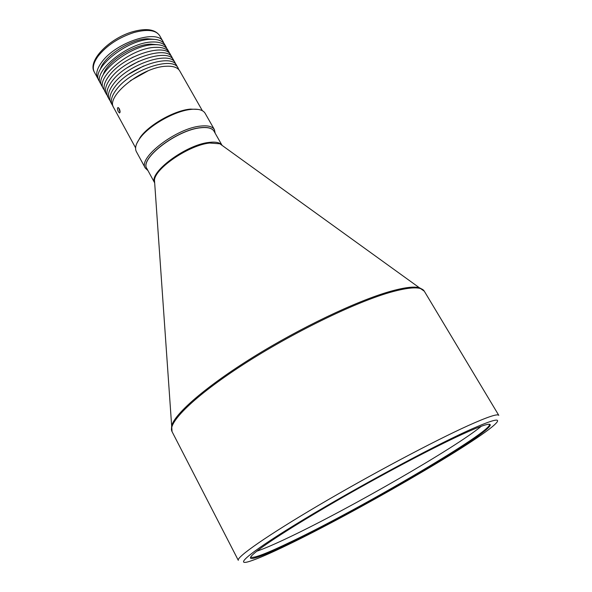 <?xml version="1.0" encoding="UTF-8"?>
<svg xmlns="http://www.w3.org/2000/svg" width="592" height="592" viewBox="0 0 592 592"><rect width="100%" height="100%" fill="white"/><g stroke="black" fill="none" stroke-linecap="round" stroke-linejoin="round"><path stroke-width="0.89" d="M154.556 182.676L146.89 168.609C139.283 158.774 177.348 129.618 200.903 127.754C207.814 127.036 212.195 128.198 214.03 131.239L221.956 145.166M146.868 168.557C139.127 158.767 177.245 129.522 200.851 127.657C207.799 126.94 212.188 128.116 214.001 131.187M147.993 170.622L145.336 168.113C137.477 157.968 176.675 127.924 200.925 126.044C208.036 125.312 212.535 126.518 214.43 129.648L215.162 133.23M145.336 168.113L136.338 151.582C134.643 148.289 135.834 143.856 139.904 138.291C149.169 125.312 175.358 110.623 191.49 109.365L191.949 109.32C198.823 108.795 203.219 110.119 205.121 113.294L214.43 129.648M136.745 143.553L140.297 137.196C149.302 124.586 174.699 110.341 190.365 109.12L198.083 109.409M118.356 111.718L119.488 112.961C120.331 112.554 120.272 111.141 119.31 108.728L118.06 107.522C117.149 107.959 117.253 109.357 118.356 111.718M135.598 147.867L113.679 107.633C105.346 96.385 142.272 66.852 166.123 66.26C173.116 65.897 177.644 67.436 179.709 70.877L202.36 110.704M120.072 112.103L118.644 107.84M424.323 291.234L498.79 415.355C497.702 413.527 487.556 416.916 468.346 425.537C434.106 440.973 370.548 474.74 318.896 505.154C267.133 535.627 236.186 557.294 238.31 560.335L172.057 431.642C167.151 423.117 194.065 396.351 242.846 364.813C291.516 333.303 353.942 302.808 389.751 292.478C409.886 286.787 421.408 286.373 424.323 291.234L419.358 287.734C413.727 286.225 403.648 287.549 389.114 291.723C356.088 301.269 300.544 327.724 253.739 356.761C206.874 385.821 175.254 413.142 171.695 425.581L171.421 429.725M467.732 430.776C430.155 447.878 356.347 487.697 304.325 519.117C252.081 550.641 232.545 566.736 249.491 561.401C257.394 558.907 270.278 553.328 288.141 544.662C354.726 512.561 471.084 445.51 493.802 425.419C503.452 416.872 494.757 418.662 467.732 430.776M462.019 434.402C434.336 447.086 386.761 472.098 343.249 497.021C299.707 521.959 265.408 543.782 254.656 552.965C241.78 563.873 259.673 557.871 292.359 541.983C332.149 522.662 390.091 490.894 433.766 464.542C477.322 438.28 502.867 419.38 483.908 425.367C479.083 426.913 471.787 429.933 462.019 434.402M489.458 424.264C493.373 430.821 363.133 507.27 292.426 541.11C267.044 553.379 253.169 558.715 250.793 557.102L250.742 556.968M481.289 426.262C455.944 447.426 350.79 507.921 290.139 536.796C275.532 543.804 264.417 548.606 256.802 551.211M130.381 80.697L148.015 70.877M113.102 106.205L112.214 104.939C110.208 100.973 111.666 95.778 116.587 89.348C130.965 69.789 173.138 55.663 178.192 68.213L178.806 69.634M112.214 104.939L110.748 102.253C108.736 98.265 110.179 93.055 115.092 86.617C129.433 67.022 171.591 52.947 176.682 65.557L178.192 68.213M128.582 74.326L143.553 65.993M110.171 100.832L109.291 99.567C107.263 95.564 108.699 90.339 113.597 83.886C127.902 64.254 170.052 50.239 175.173 62.9L175.78 64.313M109.291 99.567L107.833 96.888C105.79 92.87 107.219 87.623 112.103 81.163C126.37 61.501 168.505 47.53 173.663 60.251L175.173 62.9M127.102 67.799L138.78 61.294M107.248 95.475L106.375 94.217C104.325 90.176 105.739 84.915 110.615 78.447C124.838 58.749 166.966 44.829 172.161 57.602L172.775 59.008M106.375 94.217L104.917 91.545C102.86 87.483 104.266 82.214 109.128 75.732C123.314 55.996 165.434 42.128 170.659 54.96L172.161 57.602M126.362 60.872L133.289 57.017M104.333 90.139L103.467 88.881C94.92 77.212 131.491 47.567 155.43 47.36C162.452 47.101 167.025 48.759 169.157 52.318L169.771 53.717M103.467 88.881L102.016 86.217C93.44 74.488 129.966 44.829 153.913 44.674C160.935 44.437 165.516 46.102 167.654 49.684L169.157 52.318M103.215 74.829C106.449 62.012 133.622 44.385 150.716 44.134L157.346 44.696M101.432 84.811L100.566 83.553C91.96 71.773 128.434 42.099 152.396 41.995C159.418 41.773 164.006 43.453 166.16 47.049L166.774 48.44M100.566 83.553L99.123 80.904C90.48 69.057 126.91 39.368 150.886 39.316C157.909 39.109 162.504 40.811 164.665 44.422L166.16 47.049M100.337 69.308C103.689 56.432 130.669 38.968 147.697 38.791L154.172 39.346M98.531 79.506L97.68 78.248C95.571 74.096 96.918 68.753 101.713 62.212C115.714 42.313 157.783 28.69 163.17 41.795L163.792 43.186M221.837 145.055C219.824 142.524 215.606 141.636 209.183 142.398C186.317 144.522 148.666 172.472 154.519 182.528M222.266 145.514L219.861 143.782L209.701 143.027C189.314 144.996 154.963 168.261 154.475 180.175L154.682 183.128M423.021 289.688L419.358 287.734L222.037 145.351M97.68 78.248L94.313 72.083C92.182 67.88 93.506 62.508 98.279 55.944C106.93 45.281 118.837 37.466 134.007 32.516C147.312 28.956 155.874 30.014 159.699 35.69L163.17 41.795M172.057 431.642L154.667 182.847M140.297 137.196L139.904 138.291M190.809 109.083L191.949 109.32M94.313 72.083C87.179 60.532 109.971 38.006 133.089 31.62C146.357 27.965 155.222 29.319 159.699 35.69"/></g></svg>
